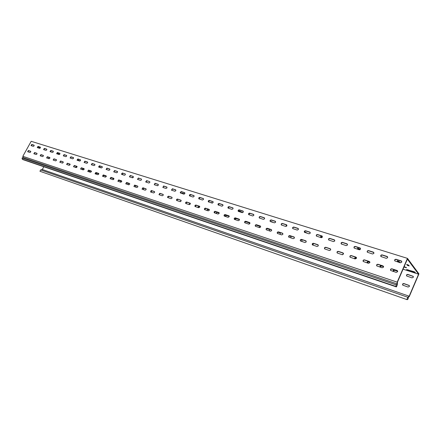 <?xml version="1.0" encoding="UTF-8"?>
<svg xmlns="http://www.w3.org/2000/svg" width="441" height="441" viewBox="0 0 441 441"><rect width="100%" height="100%" fill="white"/><g stroke="black" fill="none" stroke-linecap="round" stroke-linejoin="round"><path stroke-width="0.66" d="M51.487 152.117L50.186 151.313M133.243 177.425L132.35 177.332L132.675 177.806M132.741 177.288L133.094 177.585M184.63 193.858L182.111 193.13L182.513 193.693M182.48 193.059L184.057 194.134M157.972 185.556L157.619 185.716M242.627 212.634C240.648 211.355 239.22 210.809 238.344 210.991L238.669 211.509M238.702 210.892L240.472 212.082M212.452 203.069L210.644 202.617M307.449 233.333L304.483 231.641M272.996 222.402L270.647 221.658M381.746 256.905L380.842 256.177M342.018 244.303L341.218 243.735M406.53 269.528L415.345 272.455L414.082 271.695L406.53 269.528M408.046 287.047L409.402 286.452L409.259 285.487L403.912 283.557C402.71 283.557 402.313 284.076 402.721 285.123L408.046 287.047M397.595 271.755L396.183 272.389L390.66 270.449C390.246 269.368 390.665 268.823 391.917 268.812L397.016 270.471L397.451 270.752L397.595 271.755M383.521 267.163L382.138 267.792L376.774 265.917C376.349 264.848 376.757 264.302 377.998 264.28L382.964 265.895L383.521 267.163M369.812 262.687L368.45 263.31L363.241 261.496C362.816 260.444 363.213 259.903 364.431 259.87L369.277 261.441L369.812 262.687M356.444 258.321L355.11 258.944L350.044 257.186C349.619 256.149 350.011 255.609 351.212 255.565L355.931 257.103L356.444 258.321M343.418 254.071L342.106 254.683L337.178 252.98C336.753 251.96 337.139 251.425 338.324 251.37L342.927 252.869L343.418 254.071M330.711 249.926L329.427 250.532L324.631 248.878C324.207 247.875 324.582 247.34 325.756 247.28L330.243 248.741L330.711 249.926M318.319 245.88L317.057 246.486L312.388 244.876C311.969 243.89 312.333 243.36 313.49 243.289L317.867 244.716L318.319 245.88M306.225 241.933L304.99 242.533L300.437 240.973C300.023 239.998 300.382 239.474 301.517 239.397L305.795 240.786L306.225 241.933M294.423 238.079L293.204 238.675L288.772 237.159C288.359 236.2 288.712 235.676 289.836 235.593L294.009 236.955L294.423 238.079M282.902 234.32L281.7 234.91L277.383 233.432C276.976 232.49 277.323 231.972 278.425 231.883L282.505 233.206L282.902 234.32M271.645 230.643L270.465 231.227L266.254 229.794C265.851 228.862 266.193 228.35 267.279 228.256L271.265 229.552L271.645 230.643M260.648 227.054L259.49 227.633L255.383 226.239C254.986 225.323 255.322 224.816 256.392 224.712L260.284 225.979L260.648 227.054M249.904 223.548L248.768 224.122L244.755 222.766C244.364 221.862 244.694 221.354 245.753 221.25L249.771 222.606L249.904 223.548M239.402 220.12L238.283 220.693L234.369 219.364C233.984 218.477 234.309 217.975 235.351 217.865L239.276 219.188L239.402 220.12M229.138 216.768L228.036 217.336L224.21 216.04C223.835 215.169 224.155 214.673 225.18 214.558L229.011 215.847L229.138 216.768M219.094 213.494L218.014 214.056L214.276 212.794C213.907 211.934 214.221 211.437 215.23 211.322L218.973 212.579L219.094 213.494M209.277 210.285L208.207 210.842L204.558 209.613C204.194 208.764 204.508 208.279 205.5 208.152L209.155 209.381L209.277 210.285M199.663 207.149L198.615 207.705L195.049 206.504C194.69 205.666 194.999 205.181 195.98 205.054L199.553 206.25L199.663 207.149M190.264 204.078L189.228 204.63L185.744 203.455C185.391 202.634 185.694 202.154 186.659 202.022L190.154 203.191L190.264 204.078M181.058 201.074L180.038 201.62L176.632 200.473C176.284 199.663 176.587 199.189 177.536 199.056L180.953 200.197L181.058 201.074M172.045 198.136L171.042 198.676L167.707 197.557L167.525 196.901L168.605 196.146L171.946 197.265L172.045 198.136M163.22 195.253L162.233 195.787L158.969 194.696L159.857 193.301L163.126 194.393L163.22 195.253M150.535 191.962L151.285 190.512L154.482 191.576L154.576 192.43L153.6 192.965L150.535 191.962L151.539 190.71L154.604 191.714M146.103 189.669L145.144 190.198L142.019 189.15L142.884 187.778L146.021 188.825L146.103 189.669M133.921 186.521L134.654 185.099L137.724 186.124L137.807 186.956L136.859 187.48L133.921 186.521L134.913 185.303L137.84 186.256M129.671 184.305L128.739 184.823L125.74 183.82L126.589 182.475L129.593 183.478L129.671 184.305M121.699 181.703L120.779 182.216L117.841 181.234L118.679 179.906L121.622 180.882L121.699 181.703M113.877 179.151L112.973 179.663L110.096 178.699L110.928 177.381L113.811 178.335L113.877 179.151M106.209 176.648L105.316 177.155L102.494 176.213L103.321 174.906L106.143 175.843L106.209 176.648M98.69 174.189L97.808 174.697L95.041 173.776L95.857 172.475L98.63 173.396L98.69 174.189M91.309 171.781L90.444 172.282L87.731 171.378L88.536 170.094L91.254 170.998L91.309 171.781M43.328 156.12L42.534 156.599L40.159 155.811L40.919 154.604L43.301 155.386L43.328 156.12M49.816 158.236L49.012 158.721L46.592 157.917L47.358 156.698L49.783 157.498L49.816 158.236M56.42 160.392L55.605 160.877L53.141 160.055L53.912 158.826L56.382 159.648L56.42 160.392M63.146 162.591L62.319 163.076L59.805 162.238L60.588 160.998L63.102 161.83L63.146 162.591M69.154 165.314L66.597 164.46L67.379 163.209L69.943 164.058L69.992 164.824L69.154 165.314L70.097 164.499M30.699 151.996L29.922 152.47L27.634 151.71L28.378 150.519L30.677 151.28L30.699 151.996M76.966 167.1L76.117 167.597L73.509 166.726L74.303 165.463L76.916 166.329L76.966 167.1M84.071 169.421L83.211 169.917L80.554 169.03L81.353 167.756L84.016 168.638L84.071 169.421M36.961 154.041L36.173 154.515L33.841 153.744L34.596 152.542L36.934 153.314L36.961 154.041M411.982 277.863L413.333 277.262L413.206 276.331L407.837 274.429C406.652 274.429 406.249 274.941 406.63 275.972L411.982 277.863M324.593 248.581L324.841 247.842M312.763 245.075L313.264 244.568L313 243.553M301.534 241.398L302.03 240.896L301.892 239.981L301.071 239.645M290.553 237.804L291.043 237.308L290.911 236.398L289.406 235.847M279.82 234.292L280.305 233.796L280.173 232.892L278.012 232.137M269.319 230.852L269.798 230.362L269.666 229.469L266.888 228.51M259.043 227.49L259.517 227.005L259.391 226.117L256.017 224.965M249.066 224.155L249.457 223.719L249.336 222.837L245.334 221.531M159.146 194.779L159.537 193.593M151.109 192.149L151.522 191.719L151.439 190.92L151.043 190.771M143.22 189.564L143.634 189.139L143.551 188.351L142.658 188.037M135.486 187.034L135.889 186.609L135.817 185.826L134.439 185.358M127.89 184.547L128.292 184.129L128.221 183.351L126.38 182.734M120.437 182.105L120.768 180.926L118.48 180.16M113.166 179.68L113.447 178.539L110.735 177.635L113.558 178.66M401.751 262.169L400.34 262.808L394.789 260.901C394.403 259.832 394.827 259.297 396.057 259.286L401.167 260.896L401.624 261.199L401.751 262.169M387.656 257.709L386.272 258.343L380.886 256.502C380.489 255.449 380.903 254.915 382.121 254.892L387.099 256.458L387.529 256.739L387.656 257.709M373.929 253.366L372.568 253.994L367.331 252.213C366.934 251.177 367.336 250.642 368.544 250.609L373.389 252.142L373.929 253.366M360.545 249.137L359.217 249.76L354.123 248.035C353.721 247.01 354.117 246.48 355.308 246.436L360.032 247.925L360.545 249.137M347.502 245.009L346.196 245.626L341.24 243.956C340.838 242.947 341.224 242.418 342.398 242.368L347.006 243.823L347.502 245.009M334.78 240.984L333.495 241.596L328.677 239.976C328.275 238.983 328.65 238.46 329.807 238.399L334.306 239.816L334.78 240.984M322.365 237.06L321.109 237.666L316.412 236.095C316.015 235.114 316.384 234.595 317.526 234.524L321.913 235.907L322.365 237.06M310.255 233.228L309.014 233.829L304.444 232.302C304.047 231.338 304.411 230.819 305.536 230.748L309.819 232.098L310.255 233.228M298.43 229.491L297.217 230.086L292.763 228.603C292.366 227.655 292.725 227.137 293.833 227.054L298.017 228.372L298.43 229.491M286.887 225.836L285.691 226.431L281.352 224.987C280.961 224.05 281.314 223.543 282.405 223.455L286.49 224.739L286.887 225.836M275.614 222.27L274.44 222.859L270.206 221.454C269.82 220.533 270.162 220.026 271.243 219.932L275.228 221.189L275.614 222.27M264.6 218.786L263.442 219.37L259.314 218.003C258.933 217.099 259.269 216.592 260.333 216.492L264.231 217.722L264.6 218.786M253.834 215.384L252.699 215.963L248.669 214.629C248.294 213.736 248.625 213.24 249.672 213.13L253.481 214.332L253.834 215.384M243.316 212.055L242.197 212.628L238.261 211.333C237.892 210.451 238.217 209.955 239.254 209.844L242.974 211.019L243.316 212.055M233.024 208.802L231.927 209.37L228.085 208.108C227.721 207.237 228.047 206.746 229.061 206.636L232.909 207.893L233.024 208.802M222.964 205.622L221.884 206.184L218.13 204.949C217.771 204.095 218.091 203.61 219.094 203.488L222.655 204.613L222.964 205.622M213.124 202.507L212.06 203.069L208.395 201.862C208.036 201.024 208.356 200.539 209.343 200.418L213.014 201.614L213.124 202.507M203.494 199.459L202.447 200.016L198.863 198.841C198.516 198.015 198.825 197.535 199.801 197.408L203.389 198.577L203.494 199.459M194.073 196.482L193.037 197.033L189.536 195.887C189.195 195.065 189.503 194.597 190.462 194.464L193.968 195.606L194.073 196.482M184.845 193.56L183.831 194.112L180.562 193.075L180.226 192.331L181.317 191.581L184.751 192.695L184.845 193.56M175.816 190.705L174.812 191.251L171.461 190.154L172.365 188.759L175.722 189.85L175.816 190.705M162.845 187.453L163.594 185.992L166.88 187.061L166.968 187.91L165.981 188.445L162.845 187.453L163.843 186.196L166.996 187.193M154.262 184.729L155 183.285L158.22 184.327L158.302 185.165L157.332 185.7L154.262 184.729L155.254 183.489L158.336 184.459M149.813 182.48L148.854 183.015L145.712 181.99L146.583 180.628L149.731 181.648L149.813 182.48M141.495 179.851L140.552 180.375L137.471 179.377L138.336 178.032L141.418 179.029L141.495 179.851M133.342 177.271L132.41 177.795L129.395 176.813L130.249 175.479L133.265 176.455L133.342 177.271M125.343 174.741L124.428 175.264L121.595 174.36L122.576 173.181L125.277 173.936L125.343 174.741M117.504 172.266L116.6 172.778L113.706 171.841L114.544 170.529L117.444 171.466L117.504 172.266M109.82 169.835L108.927 170.342L106.094 169.421L106.92 168.126L109.759 169.041L109.82 169.835M102.279 167.448L101.397 167.955L98.619 167.056L99.44 165.766L102.224 166.665L102.279 167.448M94.881 165.105L94.01 165.612L91.287 164.73L92.097 163.451L94.826 164.333L94.881 165.105M46.768 149.89L45.974 150.37L43.582 149.598L44.348 148.397L46.74 149.163L46.768 149.89M53.273 151.947L52.468 152.432L50.037 151.643L50.803 150.431L53.24 151.213L53.273 151.947M59.893 154.041L59.077 154.526L56.602 153.727L57.374 152.503L59.86 153.303L59.893 154.041M66.635 156.175L65.814 156.665L63.289 155.849L64.066 154.615L66.597 155.425L66.635 156.175M73.504 158.347L72.666 158.837L70.097 158.005L70.885 156.764L73.46 157.591L73.504 158.347M34.095 145.883L33.323 146.357L31.019 145.613L31.769 144.433L34.078 145.172L34.095 145.883M80.494 160.557L79.65 161.053L77.026 160.204L77.825 158.953L80.449 159.796L80.494 160.557M87.621 162.812L86.761 163.313L84.093 162.448L84.892 161.18L87.572 162.04L87.621 162.812M40.374 147.867L39.591 148.341L37.248 147.586L38.003 146.395L40.352 147.151L40.374 147.867M39.927 171.257L407.236 299.698L39.927 171.257L40.655 169.934L42.297 169.493L409.182 296.203L418.581 274.192L407.385 259.132L397.468 282.102L397.335 284.765L396.409 286.92L396.062 286.512L396.139 284.875L397.104 283.905L23.114 157.558L22.833 156.307L397.187 282.157L397.104 283.905M406.922 299.329L407.809 297.251L409.121 296.253L409.231 296.639L418.95 273.867L407.462 258.371L397.187 282.157M407.462 258.371L31.195 141.302L22.833 156.307M40.092 148.204L37.92 146.632M390.726 270.515C390.489 269.479 390.941 268.977 392.088 269.021L397.556 270.895M376.846 265.984C376.603 264.958 377.044 264.457 378.174 264.49L383.477 266.298M363.312 261.563C363.07 260.548 363.505 260.052 364.613 260.074L369.767 261.822M350.126 257.257C349.884 256.254 350.308 255.758 351.4 255.774L356.405 257.461M337.266 253.051C337.023 252.065 337.442 251.574 338.517 251.579L343.374 253.211M324.719 248.956C324.482 247.974 324.896 247.489 325.954 247.489L330.673 249.071M312.482 244.953C312.25 243.989 312.652 243.504 313.694 243.498L318.281 245.031M300.536 241.045C300.304 240.097 300.707 239.617 301.727 239.606L306.192 241.089M288.872 237.23C288.651 236.293 289.042 235.819 290.051 235.803L294.395 237.241M277.483 233.51C277.268 232.583 277.654 232.109 278.646 232.093L282.874 233.487M266.358 229.871C266.149 228.956 266.529 228.488 267.505 228.466L271.623 229.822M255.488 226.316C255.289 225.412 255.664 224.949 256.618 224.921L260.631 226.239M244.865 222.837C244.672 221.95 245.042 221.492 245.979 221.459L249.887 222.738M234.485 219.442L235.582 218.075L239.391 219.32M224.331 216.118L225.417 214.761L229.127 215.98M214.398 212.865L215.473 211.526L219.094 212.711M204.679 209.684L205.743 208.356L209.277 209.514M195.176 206.575L196.223 205.258L199.674 206.382M185.865 203.527L186.907 202.226L190.275 203.323M176.758 200.545L177.784 199.255L181.075 200.33M167.839 197.623L168.853 196.35L172.062 197.397M159.102 194.762L160.105 193.5L163.242 194.525M142.156 189.217L143.138 187.982L146.136 188.957M125.878 183.886L126.848 182.673L129.709 183.61M117.984 181.301L118.938 180.104L121.744 181.014M110.239 178.765L111.187 177.58L113.927 178.467M102.643 176.279L103.58 175.105L106.259 175.976M95.19 173.837L96.121 172.674L98.745 173.528M87.88 171.444L88.801 170.292L91.37 171.125M40.324 155.871L41.189 154.791L43.405 155.513M46.752 157.977L47.622 156.886L49.888 157.624M53.3 160.122L54.177 159.019L56.492 159.774M59.965 162.305L60.852 161.191L63.212 161.963M66.751 164.526L67.644 163.407L70.058 164.19M27.8 151.77L28.648 150.712L30.776 151.401M73.664 166.792L74.568 165.656L77.026 166.461M80.703 169.096L81.618 167.955L84.132 168.771M34.007 153.804L34.861 152.735L37.038 153.44M394.855 260.967C394.645 259.947 395.103 259.462 396.227 259.501L401.723 261.342M380.958 256.574C380.743 255.565 381.189 255.074 382.297 255.107L387.628 256.882M367.408 252.285C367.193 251.287 367.629 250.802 368.72 250.824L373.896 252.539M354.2 248.107C353.985 247.12 354.415 246.635 355.49 246.651L360.517 248.305M341.323 244.027C341.108 243.057 341.527 242.572 342.591 242.583L347.469 244.182M328.76 240.053C328.545 239.088 328.964 238.609 330.006 238.614L334.752 240.158M316.506 236.167C316.291 235.218 316.699 234.744 317.729 234.739L322.338 236.238M304.538 232.379C304.334 231.442 304.731 230.968 305.745 230.957L310.232 232.407M292.863 228.681C292.659 227.754 293.05 227.286 294.042 227.269L298.408 228.675M281.452 225.064C281.253 224.149 281.645 223.686 282.62 223.664L286.87 225.031M270.311 221.531C270.118 220.632 270.498 220.169 271.458 220.147L275.597 221.47M259.418 218.08C259.231 217.192 259.611 216.735 260.554 216.707L264.589 217.992M248.779 214.706L249.898 213.345L253.829 214.596M238.377 211.41L239.48 210.059L243.311 211.278M228.201 208.18L229.292 206.846L233.024 208.031M218.251 205.026L219.326 203.698L222.97 204.856M208.516 201.939L209.58 200.627L213.13 201.752M198.985 198.919L200.038 197.618L203.505 198.715M189.658 195.958L190.699 194.668L194.09 195.743M180.529 193.064L181.56 191.785L184.867 192.833M171.588 190.225L172.607 188.963L175.838 189.983M145.85 182.056L146.836 180.832L149.593 181.582M137.609 179.443L138.59 178.23L141.285 178.958M129.533 176.88L130.503 175.683L133.143 176.389M113.85 171.907L114.803 170.728L117.56 171.599M106.237 169.487L107.18 168.324L109.875 169.173M98.762 167.117L99.699 165.965L102.334 166.797M91.436 164.791L92.356 163.65L94.942 164.465M43.742 149.659L44.613 148.589L46.845 149.295M50.191 151.71L51.068 150.624L53.344 151.346M56.757 153.788L57.639 152.696L59.965 153.429M63.443 155.91L64.331 154.808L66.707 155.557M70.246 158.071L71.144 156.957L73.57 157.724M31.184 145.673L32.033 144.62L34.178 145.298M77.181 160.27L78.085 159.146L80.56 159.929M84.242 162.508L85.157 161.378L87.682 162.178M37.408 147.652L38.268 146.588L40.456 147.277M59.557 154.416L57.589 153.281L59.215 154.543M79.92 161.053L77.5 159.581L79.176 160.904M101.171 167.883L98.922 166.318M98.801 166.516L100.162 167.563M123.414 174.939L121.705 173.627M121.567 173.986L122.35 174.603M146.958 182.409L145.828 181.499M171.924 190.33L171.516 189.994M286.92 225.77L286.077 225.605L286.606 226.205M322.277 237.219L320.497 236.503L321.55 237.693M359.988 249.7L359.299 248.9L357.458 248.206L358.566 249.551M400.163 262.753L399.221 261.535L397.253 260.807L398.24 262.141M408.587 265.085L406.613 264.435L407.605 265.482L409.215 265.945L408.587 265.085M403.95 267.086L406.558 267.748L404.154 266.618M403.046 269.186L418.581 274.192M397.644 271.11L394.386 270.046C393.372 269.986 392.931 270.427 393.063 271.369M383.576 266.524L381.261 265.769C380.269 265.714 379.833 266.149 379.955 267.075M369.867 262.059L368.45 261.596C367.48 261.546 367.05 261.976 367.166 262.891M356.504 257.704L355.948 257.522C354.999 257.472 354.575 257.902 354.68 258.801M343.489 253.503L342.464 254.733M239.491 219.629L235.808 218.383L234.706 219.519M229.226 216.239L226.255 215.274L225.164 216.393M219.188 212.97L216.895 212.226L215.82 213.334M209.37 209.773L207.733 209.238L206.664 210.34M199.762 206.642L198.748 206.311L197.695 207.402M190.358 203.577L189.95 203.444L188.908 204.525M181.157 200.605L180.281 201.647M63.256 162.189L62.49 163.093M70.102 164.399L68.901 165.232M77.081 166.67L76.315 166.422L75.422 167.365M84.181 168.986L82.958 168.589L82.059 169.542M91.425 171.345L89.721 170.788L88.812 171.753M98.801 173.748L96.607 173.032L95.686 174.002M106.165 176.146L103.613 175.314L102.687 176.295M42.297 169.493L43.813 166.737M48.339 158.501L48.984 157.327M402.776 285.184C402.534 284.175 402.964 283.701 404.066 283.745L409.353 285.614M406.685 276.033C406.47 275.046 406.905 274.578 407.991 274.627L413.3 276.463M393.168 271.402L394.541 270.239L397.677 271.265M380.07 267.114L381.421 265.967L383.604 266.678M367.287 262.93L368.621 261.794L369.894 262.208M354.807 258.845L356.124 257.72L356.532 257.853M342.607 254.711L343.506 253.707M312.867 243.619L313.231 243.774M300.916 239.728L301.997 240.108M289.257 235.924L291.016 236.525M277.863 232.214L280.278 233.019M266.739 228.587L269.776 229.59M255.868 225.048L259.501 226.239M244.799 222.165L245.78 221.757L249.446 222.959M234.899 219.579L236.029 218.576L239.298 219.519M225.357 216.459L226.476 215.467L229.237 216.366M216.018 213.4L217.121 212.413L219.194 213.091M206.868 210.407L207.954 209.431L209.376 209.894M197.899 207.468L198.974 206.504L199.767 206.763M189.117 204.591L190.363 203.698M180.512 201.587L181.141 200.842M150.921 190.843L151.313 190.859M142.537 188.109L143.435 188.29M134.318 185.429L135.927 185.953M126.264 182.806L128.331 183.478M118.364 180.231L120.878 181.047M110.267 178.125L110.989 177.828M62.782 162.983L63.201 162.464M75.665 167.448L76.563 166.604L77.076 166.77M82.296 169.62L83.206 168.771L84.181 169.085M89.049 171.83L89.97 170.976L91.419 171.45M95.923 174.079L96.849 173.219L98.795 173.853M102.918 176.367L103.856 175.501L106.32 176.301M50.169 151.632L50.483 151.798M171.521 190.032L171.852 190.308M211.173 202.419L212.325 202.987M271.165 221.426L272.637 222.115M321.197 236.591L322.029 237.479M358.109 248.261L359.443 249.799M341.251 243.873L341.648 243.994M397.859 260.829L399.083 262.412M407.379 264.628L408.686 265.223M121.595 174.36L122.317 172.982L125.156 173.875M23.114 157.558L22.05 158.049L22.315 159.223L22.866 159.598L396.409 286.92M22.05 158.049L396.139 284.875M22.315 159.223L396.062 286.512M407.236 299.698L408.085 299.053L408.333 297.322L409.05 296.776M40.655 169.934L407.809 297.251M407.947 269.721L407.749 270.184M397.462 282.218L397.17 282.516M414.783 271.981L414.606 272.389M406.012 267.279L405.836 267.687M407.837 264.953L407.605 265.482M407.478 264.76L407.252 265.289"/></g></svg>
